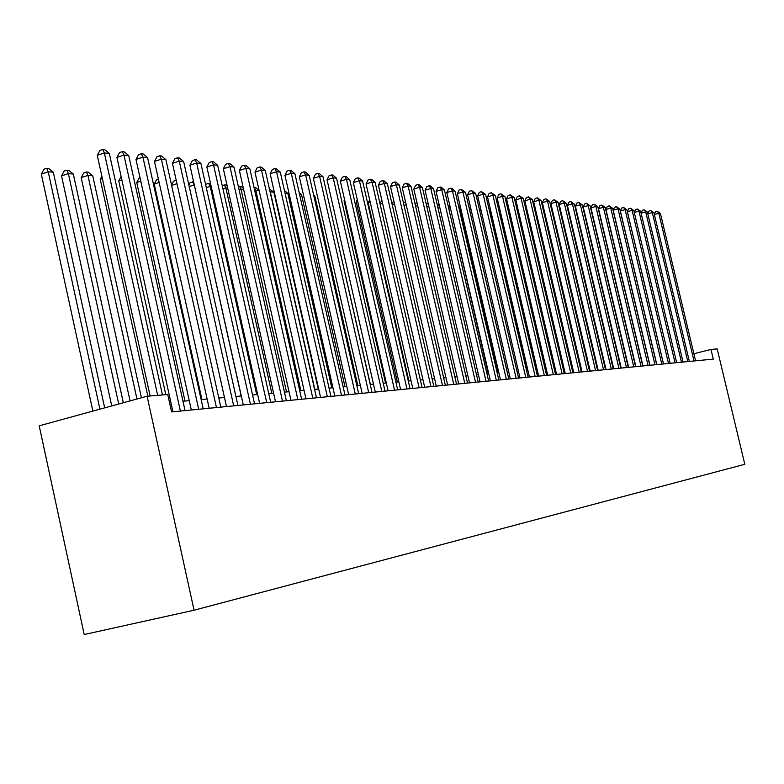 <?xml version="1.0" encoding="UTF-8"?>
<svg xmlns="http://www.w3.org/2000/svg" width="784" height="784" viewBox="0 0 784 784"><rect width="100%" height="100%" fill="white"/><g stroke="black" fill="none" stroke-linecap="round" stroke-linejoin="round"><path stroke-width="1.18" d="M710.961 349.439L713.273 359.101L171.588 411.923L167.747 394.509L147.088 396.224L39.2 425.82L84.202 634.53L194.069 610.217L744.8 464.295L717.184 348.919L710.961 349.439L693.869 353.741M147.088 396.224L194.069 610.217M604.601 363.453L604.052 363.502M596.751 364.158L596.134 364.207M588.755 364.874L588.059 364.932M580.581 365.599L579.807 365.667M572.251 366.353L571.399 366.422M563.745 367.108L562.804 367.196M555.062 367.892L554.033 367.98M546.193 368.686L545.066 368.784L508.836 213.366M537.138 369.489L535.913 369.607M527.887 370.322L526.564 370.44M518.43 371.165L516.999 371.302M508.757 372.037L507.219 372.175M498.879 372.919L497.223 373.066M488.765 373.831L487.001 373.988M478.426 374.752L476.535 374.919M467.852 375.703L465.833 375.879M457.023 376.673L454.867 376.859M445.939 377.663L443.646 377.868M434.591 378.682L432.151 378.897M422.968 379.721L420.371 379.956M411.061 380.789L408.297 381.034M398.85 381.877L395.92 382.141M386.336 383.004L383.229 383.278M331.554 199.636L373.468 384.15L370.215 384.444M360.326 385.326L356.857 385.64M346.812 386.541L343.147 386.865M332.945 387.786L329.064 388.129M318.696 389.06L314.6 389.423M304.065 390.373L299.733 390.755M289.031 391.716L284.445 392.127M273.567 393.098L268.736 393.529M257.671 394.528L252.566 394.979M241.305 395.989L235.925 396.469M224.469 397.498L218.795 398.007M207.133 399.046L201.145 399.585M189.267 400.653L182.956 401.212M170.863 402.3L169.491 402.417M157.672 395.342L104.37 152.968L109.329 153.507L162.455 394.94M150.116 395.969L97.275 155.35L104.37 152.968L102.773 149.47L104.752 149.685L109.329 153.507M97.275 155.35L99.931 150.42L102.773 149.47M104.674 407.856L53.312 172.255L48.216 171.794L41.307 174.117L92.865 411.1M41.307 174.117L43.973 169.236L46.736 168.305L48.216 171.794L99.921 409.16M46.736 168.305L48.775 168.501L53.312 172.255M180.398 411.061L123.95 155.095L128.752 155.624L185.034 410.61M172.95 411.796L116.924 157.437L123.95 155.095L122.333 151.645L124.254 151.861L128.752 155.624M116.924 157.437L119.531 152.586L122.333 151.645M198.705 409.277L142.943 157.163L147.598 157.672L203.193 408.846M191.335 410.003L135.985 159.466L142.943 157.163L141.316 153.762L143.178 153.968L147.598 157.672M135.985 159.466L138.533 154.683L141.316 153.762M216.462 407.553L161.367 159.172L165.894 159.662L220.814 407.121M209.171 408.258L154.487 161.435L161.367 159.172L159.74 155.81L161.553 156.016L165.894 159.662M154.487 161.435L156.986 156.722L159.74 155.81M233.701 405.867L179.262 161.112L183.652 161.592L237.924 405.455M226.488 406.573L172.451 163.346L179.262 161.112L177.625 157.8L179.379 157.996L183.652 161.592M172.451 163.346L174.901 158.701L177.625 157.8M123.323 402.741L73.324 174.068L68.375 173.617L61.534 175.9L111.74 405.916M61.534 175.9L64.151 171.088L66.885 170.177L68.375 173.617L118.717 404.005M66.885 170.177L68.865 170.363L73.324 174.068M141.424 397.772L92.747 175.812L87.945 175.381L81.173 177.625L130.046 400.898M81.173 177.625L83.731 172.892L86.436 171.99L87.945 175.381L136.945 399.007M86.436 171.99L88.357 172.166L92.747 175.812M102.381 178.595L100.234 179.301L147.843 396.155M100.234 179.301L101.861 176.263M121.873 179.908L118.747 180.937L165.806 394.666M118.747 180.937L121.118 176.498M250.429 404.24L196.647 163.003L200.91 163.474L254.545 403.838M243.305 404.936L189.904 165.199L196.647 163.003L195 159.74L196.706 159.926L200.91 163.474M189.904 165.199L192.305 160.622L195 159.74M140.787 181.202L136.739 182.515L184.985 401.036M136.739 182.515L139.15 177.978L140.013 177.694M266.697 402.653L213.532 164.846L217.678 165.297L270.686 402.261M259.631 403.339L206.858 167.002L213.532 164.846L211.886 161.622L213.542 161.808L217.678 165.297M206.858 167.002L209.22 162.484L211.886 161.622M159.152 182.466L154.232 184.064L201.929 399.517M154.232 184.064L156.594 179.585L158.378 179.007M282.495 401.114L229.947 166.629L233.985 167.07L286.376 400.732M275.517 401.79L223.342 168.756L229.947 166.629L228.291 163.444L229.908 163.631L233.985 167.07M223.342 168.756L225.655 164.297L228.291 163.444M171.52 185.024L173.558 181.143L176.224 180.32M176.978 183.711L171.618 185.436M297.861 399.615L245.921 168.364L249.841 168.795L301.634 399.242M290.952 400.281L239.375 170.461L245.921 168.364L244.255 165.228L245.833 165.404L249.841 168.795M239.375 170.461L241.648 166.071L244.255 165.228M194.305 184.985L241.178 395.998M188.856 184.965L190.061 182.652L193.628 181.927M192.619 181.839L194.167 184.965L189.209 186.563M312.806 398.154L261.454 170.059L265.266 170.471L316.481 397.792M305.966 398.821L254.976 172.127L261.454 170.059L259.788 166.953L261.317 167.129L265.266 170.471M254.976 172.127L257.201 167.786L259.788 166.953M327.349 396.733L276.566 171.706L280.28 172.108L330.926 396.39M320.578 397.4L270.157 173.734L276.566 171.706L274.91 168.638L276.399 168.805L280.28 172.108M270.157 173.734L272.342 169.452L274.91 168.638M341.51 395.352L291.285 173.303L294.902 173.695L344.989 395.018M334.807 396.008L284.945 175.312L291.285 173.303L289.619 170.275L291.07 170.442L294.902 173.695M284.945 175.312L287.091 171.079L289.619 170.275M355.289 394.009L305.623 174.861L309.151 175.244L358.68 393.686M348.655 394.656L299.341 176.841L305.623 174.861L303.957 171.872L305.368 172.029L309.151 175.244M299.341 176.841L301.448 172.666L303.957 171.872M368.715 392.706L319.588 176.38L323.018 176.753L372.018 392.382M362.149 393.343L313.365 178.331L319.588 176.38L317.922 173.431L319.304 173.587L323.018 176.753M313.365 178.331L315.442 174.215L317.922 173.431M381.798 391.432L333.2 177.86L336.552 178.233L385.013 391.108M375.291 392.059L327.036 179.791L333.2 177.86L331.534 174.95L332.877 175.097L336.552 178.233M327.036 179.791L329.074 175.714L331.534 174.95M394.548 390.187L346.469 179.311L349.733 179.663L397.684 389.873M388.109 390.814L340.364 181.202L346.469 179.311L344.803 176.429L346.116 176.576L349.733 179.663M340.364 181.202L342.373 177.184L344.803 176.429M406.984 388.972L359.405 180.712L362.59 181.065L410.042 388.668M400.604 389.589L353.368 182.594L359.405 180.712L357.749 177.87L359.023 178.007L362.59 181.065M353.368 182.594L355.338 178.615L357.749 177.87M419.117 387.786L372.037 182.094L375.144 182.427L422.096 387.502M412.796 388.403L366.05 183.936L372.037 182.094L370.381 179.271L371.626 179.409L375.144 182.427M366.05 183.936L367.98 180.016L370.381 179.271M430.945 386.639L384.356 183.427L387.384 183.76L433.856 386.355M424.693 387.247L378.417 185.249L384.356 183.427L382.7 180.643L383.915 180.781L387.384 183.76M378.417 185.249L380.328 181.378L382.7 180.643M442.49 385.512L396.381 184.74L399.34 185.063L445.341 385.228M436.296 386.11L390.501 186.543L396.381 184.74L394.724 181.986L395.91 182.123L399.34 185.063M390.501 186.543L392.382 182.711L394.724 181.986M453.769 384.405L408.121 186.014L411.012 186.327L456.543 384.14M447.635 385.003L402.3 187.797L408.121 186.014L406.475 183.299L407.631 183.427L411.012 186.327M402.3 187.797L404.142 184.005L406.475 183.299M211.219 186.504L210.21 186.416L256.701 394.607M205.702 184.955L206.133 184.132L208.652 183.329L210.612 183.789M208.652 183.329L210.21 186.416L206.31 187.66M227.654 187.993L225.831 187.827L271.813 393.254M222.186 185.436L225.812 184.916L227.233 186.112M224.273 184.769L225.831 187.827L222.93 188.748M243.638 189.434L241.041 189.199L286.523 391.941M238.346 186.543L240.982 186.318L243.393 188.366M239.483 186.18L241.041 189.199L239.081 189.816M259.19 190.835L255.868 190.532L300.85 390.657M254.075 187.631L255.76 187.69L259.122 190.532M254.3 187.552L255.868 190.532L254.8 190.865M318.255 389.099L273.861 192.158L270.304 191.835L314.815 389.403M269.431 188.964L273.861 192.158M269.912 191.1L270.098 191.904M331.779 387.884L287.855 193.423L285.043 193.168M284.445 190.532L287.855 193.423M344.97 386.708L301.497 194.648L299.606 194.481M299.204 192.707L301.497 194.648M357.827 385.552L314.805 195.853L313.796 195.765M313.58 194.814L314.805 195.853M370.381 384.425L327.624 197.009M344.774 200.547L344.039 200.773L385.561 383.072M344.039 200.773L344.578 199.685M357.661 201.419L356.259 201.851L397.361 382.014M356.259 201.851L357.288 199.763M464.775 383.337L419.587 187.268L422.409 187.572L467.489 383.072M458.699 383.925L413.815 189.022L419.587 187.268L417.941 184.573L419.077 184.701L422.409 187.572M413.815 189.022L415.638 185.279L417.941 184.573M475.525 382.288L430.788 188.483L433.552 188.787L478.181 382.033M469.508 382.876L425.075 190.218L430.788 188.483L429.152 185.818L430.259 185.945L433.552 188.787M425.075 190.218L426.868 186.514L429.152 185.818M486.031 381.259L441.735 189.669L444.44 189.963L488.628 381.014M480.073 381.847L436.071 191.384L441.735 189.669L440.098 187.043L441.186 187.16L444.44 189.963M436.071 191.384L437.835 187.729L440.098 187.043M496.301 380.26L452.437 190.835L455.073 191.129L498.83 380.015M490.392 380.838L446.821 192.531L452.437 190.835L450.81 188.229L451.858 188.346L455.073 191.129M446.821 192.531L448.566 188.915L450.81 188.229M370.244 202.272L368.186 202.899L408.895 380.975M368.186 202.899L369.685 199.861M379.995 203.634L381.847 200.194M382.514 203.115L380.054 203.869M391.922 203.546L393.833 201.057M394.499 203.948L392.176 204.653M403.574 203.487L404.142 202.321L405.544 201.9M406.2 204.771L404.015 205.428M506.337 379.28L462.903 191.972L465.48 192.256L508.816 379.044M500.486 379.858L457.337 193.648L462.903 191.972L461.276 189.395L465.48 192.256M457.337 193.648L459.052 190.071L461.276 189.395M414.952 203.448L416.97 202.733M417.627 205.575L415.579 206.182M516.156 378.329L473.134 193.089L475.653 193.364L518.577 378.094M510.355 378.888L467.617 194.746L473.134 193.089L471.507 190.541L475.653 193.364M467.617 194.746L469.302 191.198L471.507 190.541M426.231 204.124L428.182 203.683M428.799 206.359L426.878 206.937M428.387 204.575L427.819 203.644M525.76 377.388L483.14 194.177L485.61 194.452L528.122 377.163M519.998 377.947L477.672 195.814L483.14 194.177L481.523 191.659L485.61 194.452M477.672 195.814L479.338 192.305L481.523 191.659M437.266 204.889L439.148 204.693M439.716 207.143L437.913 207.682M439.677 207.005L438.207 204.614M535.149 376.477L492.93 195.245L495.351 195.51L537.461 376.251M529.445 377.026L487.511 196.862L492.93 195.245L491.323 192.746L495.351 195.51M487.511 196.862L489.157 193.393L491.323 192.746M450.428 208.093L488.285 373.87M448.066 205.643L449.977 206.163M448.379 205.555L449.918 208.044L448.703 208.407M544.341 375.575L502.515 196.284L504.886 196.549L546.605 375.36M538.686 376.134L497.144 197.882L502.515 196.284L500.907 193.815L504.886 196.549M497.144 197.882L498.761 194.452L500.907 193.815M460.904 209.034L459.865 208.946L497.879 373.008M458.64 206.506L460.58 207.662M458.816 207.25L459.865 208.946L459.248 209.132M553.328 374.703L511.903 197.303L514.216 197.558L555.552 374.487M547.732 375.252L506.572 198.881L511.903 197.303L510.296 194.863L514.216 197.558M506.572 198.881L508.169 195.49L510.296 194.863M471.145 209.965L469.606 209.818L507.277 372.165M469.008 207.466L470.949 209.122M562.138 373.841L521.086 198.303L523.349 198.558L564.313 373.635M556.581 374.38L515.803 199.871L521.086 198.303L519.488 195.882L523.349 198.558M515.803 199.871L517.371 196.51L519.488 195.882M481.17 210.867L479.69 210.729M479.279 208.975L481.092 210.543M570.762 372.998L530.082 199.283L532.297 199.528L572.888 372.792M565.254 373.537L524.839 200.831L530.082 199.283L528.485 196.882L532.297 199.528M524.839 200.831L526.397 197.499L528.485 196.882M527.71 370.342L490.804 211.729L489.608 211.621M489.334 210.465L490.804 211.729M579.209 372.175L538.892 200.243L541.068 200.479L581.287 371.979M573.741 372.714L533.698 201.772L538.892 200.243L537.305 197.872L541.068 200.479M533.698 201.772L535.227 198.479L537.305 197.872M536.491 369.548L499.908 212.552L499.31 212.503M499.173 211.915L499.908 212.552M587.481 371.371L547.526 201.184L549.662 201.419L589.519 371.175M582.061 371.9L542.371 202.693L547.526 201.184L545.948 198.832L549.662 201.419M542.371 202.693L543.89 199.43L545.948 198.832M595.585 370.577L555.983 202.105L558.071 202.331L597.584 370.381M590.215 371.106L550.878 203.595L555.983 202.105L554.415 199.773L558.071 202.331M550.878 203.595L552.367 200.371L554.415 199.773M510.423 215.414L546.154 368.686M603.533 369.803L564.274 203.007L566.322 203.232L605.493 369.617M598.202 370.322L559.208 204.487L564.274 203.007L562.706 200.694L566.322 203.232M559.208 204.487L560.687 201.292L562.706 200.694M519.576 216.031L519.047 216.188L554.513 367.941M519.047 216.188L519.429 215.375M611.314 369.048L572.408 203.889L574.417 204.114L613.235 368.862M606.032 369.558L567.381 205.349L572.408 203.889L570.84 201.606L574.417 204.114M567.381 205.349L568.831 202.184L570.84 201.606M528.543 216.639L527.642 216.903M527.612 216.776L528.249 215.404M618.948 368.304L580.376 204.761L582.345 204.977L620.84 368.117M613.715 368.813L575.387 206.202L580.376 204.761L578.817 202.488L582.345 204.977M575.387 206.202L576.828 203.066L578.817 202.488M537.324 217.246L536.511 217.482M536.325 216.688L536.903 215.443M626.436 367.569L588.196 205.614L590.127 205.82L628.288 367.392M621.242 368.078L583.247 207.045L588.196 205.614L586.648 203.36L590.127 205.82M583.247 207.045L584.668 203.938L586.648 203.36M545.929 217.834L545.194 218.05M544.851 216.619L545.38 215.492M633.786 366.853L595.86 206.447L597.761 206.653L635.599 366.677M628.631 367.363L590.95 207.858L595.86 206.447L594.321 204.222L597.761 206.653M590.95 207.858L592.361 204.781L594.321 204.222M553.22 216.57L553.778 215.943M554.357 218.422L553.7 218.618M640.989 366.157L603.386 207.26L605.248 207.466L642.762 365.981M635.873 366.657L598.515 208.662L603.386 207.26L601.847 205.055L605.248 207.466M598.515 208.662L599.897 205.614L601.847 205.055M561.452 216.707L562.04 216.541M562.628 219.001L562.03 219.167M648.054 365.462L610.765 208.064L612.588 208.26L649.799 365.295M642.978 365.961L605.934 209.455L610.765 208.064L609.237 205.878L612.588 208.26M605.934 209.455L607.306 206.437L609.237 205.878M569.635 217.286L570.154 217.129M570.723 219.569L570.203 219.726M654.983 364.785L618.017 208.858L619.801 209.044L656.698 364.619M649.956 365.275L613.215 210.23L618.017 208.858L616.489 206.682L619.801 209.044M613.215 210.23L614.568 207.241L616.489 206.682M661.794 364.129L625.122 209.632L626.886 209.818L663.48 363.962M656.806 364.609L620.369 210.984L625.122 209.632L623.603 207.476L626.886 209.818M620.369 210.984L621.702 208.025L623.603 207.476M668.478 363.472L632.11 210.386L633.835 210.573L670.134 363.315M663.529 363.952L627.386 211.739L632.11 210.386L630.591 208.26L633.835 210.573M627.386 211.739L628.709 208.799L630.591 208.26M593.811 219.961L593.282 219.197M675.044 362.835L638.96 211.131L640.655 211.317L676.661 362.678M634.276 212.464L635.579 209.553L637.451 209.024L638.96 211.131L634.285 212.464M637.451 209.024L640.655 211.317M601.544 221.47L601.112 220.853M681.482 362.208L645.693 211.866L647.359 212.043L683.08 362.051M641.087 213.101L642.341 210.298L644.193 209.769L645.693 211.866L641.096 213.17M644.193 209.769L647.359 212.043M687.813 361.591L652.308 212.582L653.944 212.758L689.371 361.434M647.76 213.738L648.966 211.033L650.818 210.514L652.308 212.582L647.79 213.865M650.818 210.514L653.944 212.758M694.026 360.983L658.805 213.287L660.412 213.464L695.565 360.836M654.326 214.365L655.493 211.758L657.315 211.239L658.805 213.287L654.366 214.551M657.315 211.239L660.412 213.464"/></g></svg>
